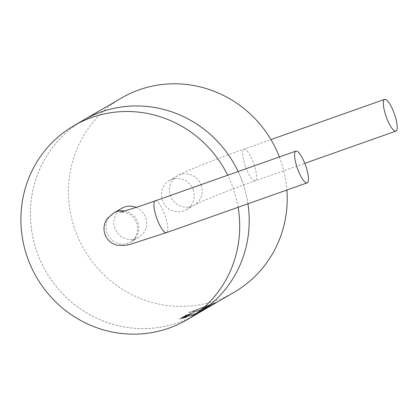 <?xml version="1.0" encoding="UTF-8"?>
<svg xmlns="http://www.w3.org/2000/svg" width="418" height="418" viewBox="0 0 418 418"><rect width="100%" height="100%" fill="white"/><g stroke="black" fill="none" stroke-linecap="round" stroke-linejoin="round"><path stroke-width="0.31" stroke-dasharray="2.09 1.57" d="M193.184 189.678A16.84 16.255 59.8 0 1 186.323 209.653A16.84 16.255 59.8 0 1 162.498 200.53A16.84 16.255 59.8 0 1 169.358 180.555A16.84 16.255 59.8 0 1 193.184 189.678M136.096 207.401A16.84 16.255 59.8 0 1 145.642 217.402A16.84 16.255 59.8 0 1 138.781 237.377A16.84 16.255 59.8 0 1 114.95 228.254A16.84 16.255 59.8 0 1 121.81 208.279M83.229 120.264A112.306 108.403 -120.2 0 0 37.484 253.475A112.306 108.403 -120.2 0 0 196.382 314.299M247.947 203.806A112.306 108.403 -120.2 0 0 242.126 181.093A112.306 108.403 -120.2 0 0 238.124 171.552M238.108 207.286A112.306 108.403 -120.2 0 0 232.617 186.637A112.306 108.403 -120.2 0 0 227.711 175.231M199.031 312.22L191.893 315.125L191.355 315.444L191.674 315.47L194.119 314.54L199.031 312.22L194.13 314.566L191.684 315.496L191.366 315.47L191.904 315.156L199.548 311.917M191.355 315.444L191.684 315.496L191.355 315.444M199.898 311.311L203.305 309.722L199.888 311.285M199.694 311.055L198.628 311.603L199.705 311.081M200.635 310.699L204.595 309.001L200.624 310.673M209.408 306.169L200.076 310.355L190.263 312.774C188.837 312.92 188.44 312.784 189.061 312.377L216.843 302.167L203.702 308.468L201.189 309.304L210.85 304.769L192.526 311.588C191.878 312.168 193.623 311.865 197.761 310.673L200.959 309.842L210.197 305.704L200.948 309.816L197.751 310.647C193.612 311.838 191.867 312.141 192.515 311.562L210.839 304.743L201.178 309.278L203.697 308.442L216.832 302.141L189.051 312.35C188.429 312.758 188.826 312.889 190.253 312.748L194.051 311.969C194.532 312.115 196.538 311.567 200.065 310.328L209.397 306.143M189.051 312.35L188.769 312.695L189.051 312.35M179.035 319.112L186.329 317.299L184.62 317.701L185.404 317.236L188.022 316.301L179.035 319.112L188.032 316.327L185.414 317.262L184.631 317.727L186.329 317.299M205.013 308.599L202.458 309.717M189.135 315.642L181.104 317.884L184.045 317.461L189.135 315.642L184.056 317.487L181.48 318.072L181.114 317.91L181.652 317.591L189.652 315.334M181.104 317.884L181.48 318.072L181.104 317.884M189.871 314.958L187.196 315.752M190.085 314.717L191.611 313.918L185.571 315.606L183.575 316.489L191.11 314.294L183.586 316.515L188.983 314.649L191.622 313.944L192.055 313.981L191.068 314.409M192.045 313.955L191.611 313.918L192.045 313.955M190.749 314.237L191.11 314.294L190.749 314.237M192.724 313.27L185.608 315.209M200.441 311.217L200.912 311.002M200.917 311.002L195.969 313.176M199.809 311.656L197.249 312.779M189.286 316.666L197.913 312.878L189.542 316.51L197.918 312.904L196.22 313.871M242.1 181.099A112.28 108.377 59.8 0 1 196.366 314.279A112.28 108.377 59.8 0 1 37.51 253.465A112.28 108.377 59.8 0 1 83.245 120.29A112.28 108.377 59.8 0 1 242.1 181.099M279.391 156.954A112.28 108.377 59.8 0 1 280.133 158.918A112.28 108.377 59.8 0 1 286.9 190.028M234.404 292.098A112.28 108.377 59.8 0 1 75.543 231.285A112.28 108.377 59.8 0 1 121.277 98.11M209.434 305.542L213.723 303.667L209.444 305.568M186.339 317.325L179.045 319.138M184.437 317.575L180.205 318.782L184.427 317.549M202.464 309.743L204.245 309.048M204.256 309.074L205.024 308.625M201.805 310.24L203.049 309.722M203.059 309.748L201.324 310.501M201.33 310.527L201.816 310.266M189.662 315.36L189.145 315.668M182.342 317.513L188.518 315.789L184.338 317.33L182.049 317.654L184.328 317.304L188.508 315.762L182.332 317.487L182.279 317.811L182.332 317.487M187.201 315.778L182.049 317.356L191.026 314.555L189.103 315.412M189.114 315.438L189.882 314.984M191.078 314.435L190.096 314.744M185.618 315.235L193.879 312.873L191.972 313.714M191.982 313.74L192.729 313.296M195.974 313.202L200.452 311.243M197.259 312.805L199.041 312.105M199.052 312.131L199.82 311.682M199.553 311.943L199.036 312.246M192.552 314.958L198.451 312.481L192.541 314.932M196.23 313.897L189.297 316.692M194.464 314.524L190.415 316.238L194.454 314.498M201.11 185.054A16.84 16.255 59.8 0 1 194.25 205.029A16.84 16.255 59.8 0 1 170.419 195.911A16.84 16.255 59.8 0 1 177.279 175.931A16.84 16.255 59.8 0 1 201.11 185.054M245.784 167.216A16.84 4.332 70.5 0 0 255.205 180.874A16.84 4.332 70.5 0 0 253.392 162.78A16.84 4.332 70.5 0 0 243.971 149.121A16.84 4.332 70.5 0 0 245.784 167.216M155.224 200.875A16.84 4.332 -109.5 0 1 164.645 214.533A16.84 4.332 -109.5 0 1 166.458 232.627M124.517 210.975A16.84 16.255 59.8 0 1 137.715 222.021A16.84 16.255 59.8 0 1 130.855 242.001A16.84 16.255 59.8 0 1 107.029 232.878A16.84 16.255 59.8 0 1 113.889 212.903M186.323 209.653L194.25 205.029C197.097 203.012 229.007 189.991 255.205 180.874L304.779 163.339M138.781 237.377L130.829 242.017L134.141 238.924C137.71 234.169 138.541 228.834 136.639 222.93C134.267 217.219 130.197 213.697 124.423 212.375L119.841 212.156M196.366 314.279L198.461 313.056M83.245 120.29L85.335 119.067M169.358 180.555L177.279 175.931C186.047 170.79 215.73 159.164 243.971 149.121L270.916 139.586"/><path stroke-width="0.63" d="M386.467 117.453A16.84 4.332 70.5 0 0 395.888 131.116A16.84 4.332 70.5 0 0 394.075 113.017A16.84 4.332 70.5 0 0 384.654 99.359A16.84 4.332 70.5 0 0 386.467 117.453M305.323 164.77A16.84 4.332 -109.5 0 1 307.136 182.87A16.84 4.332 -109.5 0 1 297.715 169.206A16.84 4.332 -109.5 0 1 295.902 151.112A16.84 4.332 -109.5 0 1 305.323 164.77M227.711 175.231A112.306 108.403 -120.2 0 0 73.72 125.813A112.306 108.403 -120.2 0 0 27.975 259.019A112.306 108.403 -120.2 0 0 186.872 319.848L196.382 314.299A112.306 108.403 -120.2 0 0 247.947 203.806M186.872 319.848A112.306 108.403 -120.2 0 0 238.108 207.286M286.9 190.028A112.28 108.377 59.8 0 1 234.404 292.098L198.461 313.056M85.335 119.067L121.277 98.11A112.28 108.377 59.8 0 1 279.391 156.954M238.124 171.552A112.306 108.403 -120.2 0 0 83.229 120.264L73.72 125.813M295.902 151.112L155.224 200.875A16.84 4.332 -109.5 0 0 157.037 218.969A16.84 4.332 -109.5 0 0 166.458 232.627L130.85 244.159L124.94 245.455L116.878 245.194C111.183 243.605 107.233 240.063 105.028 234.561C103.131 228.902 103.863 223.614 107.217 218.698L113.889 212.903L121.81 208.279A16.84 16.255 59.8 0 1 136.096 207.401M113.889 212.903A16.84 16.255 59.8 0 1 124.517 210.975M304.779 163.339L395.888 131.116M166.458 232.627L307.136 182.87M155.224 200.875C137.59 207.213 121.147 212.13 119.841 212.156M270.916 139.586L384.654 99.359"/></g></svg>
